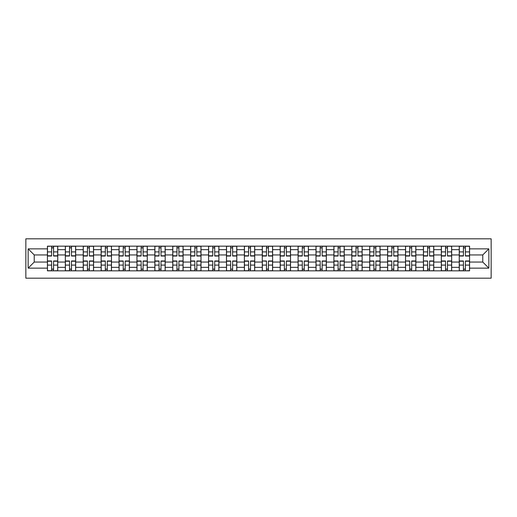 <?xml version="1.0" encoding="UTF-8"?>
<svg xmlns="http://www.w3.org/2000/svg" width="517" height="517" viewBox="0 0 517 517"><rect width="100%" height="100%" fill="white"/><g stroke="black" fill="none" stroke-linecap="round" stroke-linejoin="round"><path stroke-width="0.78" d="M25.85 278.185L491.15 278.185L491.15 238.815L25.85 238.815L25.85 278.185M65.336 270.837L65.336 249.659L57.755 249.659L57.755 270.837M57.755 249.659L57.755 246.163M65.336 249.659L65.336 246.163M75.663 246.163L75.663 270.837M83.237 270.837L83.237 246.163M93.571 246.163L93.571 270.837M101.145 270.837L101.145 246.163M111.472 246.163L111.472 270.837M119.046 270.837L119.046 246.163M129.379 246.163L129.379 270.837M136.953 270.837L136.953 246.163M147.28 246.163L147.28 270.837M154.861 270.837L154.861 246.163M165.188 246.163L165.188 270.837M172.762 270.837L172.762 246.163M183.096 246.163L183.096 270.837M190.67 270.837L190.67 246.163M200.997 246.163L200.997 270.837M208.571 270.837L208.571 246.163M218.904 246.163L218.904 270.837M226.478 270.837L226.478 246.163M236.805 246.163L236.805 270.837M244.379 270.837L244.379 246.163M254.713 246.163L254.713 270.837M262.287 270.837L262.287 246.163M272.621 246.163L272.621 270.837M280.195 270.837L280.195 246.163M290.522 246.163L290.522 270.837M298.096 270.837L298.096 246.163M308.429 246.163L308.429 270.837M316.003 270.837L316.003 246.163M326.33 246.163L326.33 270.837M333.904 270.837L333.904 246.163M344.238 246.163L344.238 270.837M351.812 270.837L351.812 246.163M362.139 246.163L362.139 270.837M369.72 270.837L369.72 246.163M380.047 246.163L380.047 270.837M387.621 270.837L387.621 246.163M397.954 246.163L397.954 270.837M405.528 270.837L405.528 246.163M415.855 246.163L415.855 270.837M423.429 270.837L423.429 246.163M433.763 246.163L433.763 270.837M441.337 270.837L441.337 246.163M451.664 246.163L451.664 270.837M459.245 270.837L459.245 246.163M459.245 262.061L451.664 262.061M441.337 262.061L433.763 262.061M423.429 262.061L415.855 262.061M405.528 262.061L397.954 262.061M387.621 262.061L380.047 262.061M369.72 262.061L362.139 262.061M351.812 262.061L344.238 262.061M333.904 262.061L326.33 262.061M316.003 262.061L308.429 262.061M298.096 262.061L290.522 262.061M280.195 262.061L272.621 262.061M262.287 262.061L254.713 262.061M244.379 262.061L236.805 262.061M226.478 262.061L218.904 262.061M208.571 262.061L200.997 262.061M190.67 262.061L183.096 262.061M172.762 262.061L165.188 262.061M154.861 262.061L147.28 262.061M136.953 262.061L129.379 262.061M119.046 262.061L111.472 262.061M101.145 262.061L93.571 262.061M83.237 262.061L75.663 262.061M65.336 262.061L57.755 262.061M459.245 254.939L451.664 254.939M441.337 254.939L433.763 254.939M423.429 254.939L415.855 254.939M405.528 254.939L397.954 254.939M387.621 254.939L380.047 254.939M369.72 254.939L362.139 254.939M351.812 254.939L344.238 254.939M333.904 254.939L326.33 254.939M316.003 254.939L308.429 254.939M298.096 254.939L290.522 254.939M280.195 254.939L272.621 254.939M262.287 254.939L254.713 254.939M244.379 254.939L236.805 254.939M226.478 254.939L218.904 254.939M208.571 254.939L200.997 254.939M190.67 254.939L183.096 254.939M172.762 254.939L165.188 254.939M154.861 254.939L147.28 254.939M136.953 254.939L129.379 254.939M119.046 254.939L111.472 254.939M101.145 254.939L93.571 254.939M83.237 254.939L75.663 254.939M65.336 254.939L57.755 254.939M34.225 262.061L47.428 262.061L47.428 254.939L34.225 254.939L34.225 262.061L28.144 268.142L28.144 248.858L47.428 248.858L47.428 254.939M469.572 254.939L469.572 262.061L482.775 262.061L482.775 254.939L469.572 254.939L469.572 246.163L47.428 246.163L47.428 248.858M469.572 248.858L488.856 248.858L488.856 268.142L469.572 268.142L469.572 262.061M47.428 262.061L47.428 270.837L469.572 270.837L469.572 268.142M47.428 268.142L28.144 268.142M53.568 269.118L51.616 269.118M51.616 247.882L53.568 247.882M71.475 269.118L69.524 269.118M69.524 247.882L71.475 247.882M89.376 269.118L87.425 269.118M87.425 247.882L89.376 247.882M107.284 269.118L105.332 269.118M105.332 247.882L107.284 247.882M125.185 269.118L123.24 269.118M123.24 247.882L125.185 247.882M143.093 269.118L141.141 269.118M141.141 247.882L143.093 247.882M161 269.118L159.049 269.118M159.049 247.882L161 247.882M178.901 269.118L176.95 269.118M176.95 247.882L178.901 247.882M196.809 269.118L194.857 269.118M194.857 247.882L196.809 247.882M214.71 269.118L212.765 269.118M212.765 247.882L214.71 247.882M232.618 269.118L230.666 269.118M230.666 247.882L232.618 247.882M250.525 269.118L248.574 269.118M248.574 247.882L250.525 247.882M268.426 269.118L266.475 269.118M266.475 247.882L268.426 247.882M286.334 269.118L284.382 269.118M284.382 247.882L286.334 247.882M304.235 269.118L302.29 269.118M302.29 247.882L304.235 247.882M322.143 269.118L320.191 269.118M320.191 247.882L322.143 247.882M340.05 269.118L338.099 269.118M338.099 247.882L340.05 247.882M357.951 269.118L356 269.118M356 247.882L357.951 247.882M375.859 269.118L373.907 269.118M373.907 247.882L375.859 247.882M393.76 269.118L391.815 269.118M391.815 247.882L393.76 247.882M411.668 269.118L409.716 269.118M409.716 247.882L411.668 247.882M429.575 269.118L427.624 269.118M427.624 247.882L429.575 247.882M447.476 269.118L445.525 269.118M445.525 247.882L447.476 247.882M465.384 269.118L463.432 269.118M463.432 247.882L465.384 247.882M28.144 248.858L34.225 254.939M482.775 262.061L488.856 268.142M482.775 254.939L488.856 248.858M53.568 256.031L53.568 246.279L57.697 246.279L57.697 256.031L53.568 256.031M51.616 247.766L53.568 247.766M49.897 246.279L47.486 246.279L47.486 256.031L51.616 256.031L51.616 246.279L55.293 246.279M51.616 260.969L51.616 270.721L47.486 270.721L47.486 260.969L51.616 260.969M53.568 269.234L51.616 269.234M55.293 270.721L57.697 270.721L57.697 260.969L53.568 260.969L53.568 270.721L49.897 270.721M71.475 256.031L71.475 246.279L75.605 246.279L75.605 256.031L71.475 256.031M69.524 247.766L71.475 247.766M67.798 246.279L65.388 246.279L65.388 256.031L69.524 256.031L69.524 246.279L73.194 246.279M89.376 256.031L89.376 246.279L93.512 246.279L93.512 256.031L89.376 256.031M87.425 247.766L89.376 247.766M85.706 246.279L83.295 246.279L83.295 256.031L87.425 256.031L87.425 246.279L91.102 246.279M69.524 260.969L69.524 270.721L65.388 270.721L65.388 260.969L69.524 260.969M71.475 269.234L69.524 269.234M73.194 270.721L75.605 270.721L75.605 260.969L71.475 260.969L71.475 270.721L67.798 270.721M87.425 260.969L87.425 270.721L83.295 270.721L83.295 260.969L87.425 260.969M89.376 269.234L87.425 269.234M91.102 270.721L93.512 270.721L93.512 260.969L89.376 260.969L89.376 270.721L85.706 270.721M107.284 256.031L107.284 246.279L111.413 246.279L111.413 256.031L107.284 256.031M105.332 247.766L107.284 247.766M103.613 246.279L101.203 246.279L101.203 256.031L105.332 256.031L105.332 246.279L109.003 246.279M125.185 256.031L125.185 246.279L129.321 246.279L129.321 256.031L125.185 256.031M123.24 247.766L125.185 247.766M121.514 246.279L119.104 246.279L119.104 256.031L123.24 256.031L123.24 246.279L126.911 246.279M143.093 256.031L143.093 246.279L147.222 246.279L147.222 256.031L143.093 256.031M141.141 247.766L143.093 247.766M139.422 246.279L137.011 246.279L137.011 256.031L141.141 256.031L141.141 246.279L144.812 246.279M105.332 260.969L105.332 270.721L101.203 270.721L101.203 260.969L105.332 260.969M107.284 269.234L105.332 269.234M109.003 270.721L111.413 270.721L111.413 260.969L107.284 260.969L107.284 270.721L103.613 270.721M123.24 260.969L123.24 270.721L119.104 270.721L119.104 260.969L123.24 260.969M125.185 269.234L123.24 269.234M126.911 270.721L129.321 270.721L129.321 260.969L125.185 260.969L125.185 270.721L121.514 270.721M141.141 260.969L141.141 270.721L137.011 270.721L137.011 260.969L141.141 260.969M143.093 269.234L141.141 269.234M144.812 270.721L147.222 270.721L147.222 260.969L143.093 260.969L143.093 270.721L139.422 270.721M161 256.031L161 246.279L165.13 246.279L165.13 256.031L161 256.031M159.049 247.766L161 247.766M157.323 246.279L154.913 246.279L154.913 256.031L159.049 256.031L159.049 246.279L162.719 246.279M159.049 260.969L159.049 270.721L154.913 270.721L154.913 260.969L159.049 260.969M161 269.234L159.049 269.234M162.719 270.721L165.13 270.721L165.13 260.969L161 260.969L161 270.721L157.323 270.721M178.901 256.031L178.901 246.279L183.037 246.279L183.037 256.031L178.901 256.031M176.95 247.766L178.901 247.766M175.231 246.279L172.82 246.279L172.82 256.031L176.95 256.031L176.95 246.279L180.627 246.279M176.95 260.969L176.95 270.721L172.82 270.721L172.82 260.969L176.95 260.969M178.901 269.234L176.95 269.234M180.627 270.721L183.037 270.721L183.037 260.969L178.901 260.969L178.901 270.721L175.231 270.721M196.809 256.031L196.809 246.279L200.939 246.279L200.939 256.031L196.809 256.031M194.857 247.766L196.809 247.766M193.138 246.279L190.728 246.279L190.728 256.031L194.857 256.031L194.857 246.279L198.528 246.279M194.857 260.969L194.857 270.721L190.728 270.721L190.728 260.969L194.857 260.969M196.809 269.234L194.857 269.234M198.528 270.721L200.939 270.721L200.939 260.969L196.809 260.969L196.809 270.721L193.138 270.721M214.71 256.031L214.71 246.279L218.846 246.279L218.846 256.031L214.71 256.031M212.765 247.766L214.71 247.766M211.039 246.279L208.629 246.279L208.629 256.031L212.765 256.031L212.765 246.279L216.436 246.279M212.765 260.969L212.765 270.721L208.629 270.721L208.629 260.969L212.765 260.969M214.71 269.234L212.765 269.234M216.436 270.721L218.846 270.721L218.846 260.969L214.71 260.969L214.71 270.721L211.039 270.721M232.618 256.031L232.618 246.279L236.747 246.279L236.747 256.031L232.618 256.031M230.666 247.766L232.618 247.766M228.947 246.279L226.536 246.279L226.536 256.031L230.666 256.031L230.666 246.279L234.337 246.279M250.525 256.031L250.525 246.279L254.655 246.279L254.655 256.031L250.525 256.031M248.574 247.766L250.525 247.766M246.848 246.279L244.438 246.279L244.438 256.031L248.574 256.031L248.574 246.279L252.244 246.279M268.426 256.031L268.426 246.279L272.562 246.279L272.562 256.031L268.426 256.031M266.475 247.766L268.426 247.766M264.756 246.279L262.345 246.279L262.345 256.031L266.475 256.031L266.475 246.279L270.152 246.279M286.334 256.031L286.334 246.279L290.464 246.279L290.464 256.031L286.334 256.031M284.382 247.766L286.334 247.766M282.663 246.279L280.253 246.279L280.253 256.031L284.382 256.031L284.382 246.279L288.053 246.279M304.235 256.031L304.235 246.279L308.371 246.279L308.371 256.031L304.235 256.031M302.29 247.766L304.235 247.766M300.564 246.279L298.154 246.279L298.154 256.031L302.29 256.031L302.29 246.279L305.961 246.279M322.143 256.031L322.143 246.279L326.272 246.279L326.272 256.031L322.143 256.031M320.191 247.766L322.143 247.766M318.472 246.279L316.061 246.279L316.061 256.031L320.191 256.031L320.191 246.279L323.862 246.279M230.666 260.969L230.666 270.721L226.536 270.721L226.536 260.969L230.666 260.969M232.618 269.234L230.666 269.234M234.337 270.721L236.747 270.721L236.747 260.969L232.618 260.969L232.618 270.721L228.947 270.721M248.574 260.969L248.574 270.721L244.438 270.721L244.438 260.969L248.574 260.969M250.525 269.234L248.574 269.234M252.244 270.721L254.655 270.721L254.655 260.969L250.525 260.969L250.525 270.721L246.848 270.721M266.475 261.208L262.345 260.969L266.475 260.969L266.475 270.721L262.345 270.721L268.426 270.721L268.426 260.969L272.562 260.969L272.562 270.721L270.152 270.721M262.345 261.208L262.345 270.721M268.426 269.234L266.475 269.234M284.382 260.969L284.382 270.721L280.253 270.721L280.253 260.969L284.382 260.969M286.334 269.234L284.382 269.234M288.053 270.721L290.464 270.721L290.464 260.969L286.334 260.969L286.334 270.721L282.663 270.721M302.29 261.208L298.154 260.969L302.29 260.969L302.29 270.721L298.154 270.721L304.235 270.721L304.235 260.969L308.371 260.969L308.371 270.721L305.961 270.721M298.154 261.208L298.154 270.721M304.235 269.234L302.29 269.234M320.191 261.208L316.061 260.969L320.191 260.969L320.191 270.721L316.061 270.721L322.143 270.721L322.143 260.969L326.272 260.969L326.272 270.721L323.862 270.721M316.061 261.208L316.061 270.721M322.143 269.234L320.191 269.234M340.05 256.031L340.05 246.279L344.18 246.279L344.18 256.031L340.05 256.031M338.099 247.766L340.05 247.766M336.373 246.279L333.963 246.279L333.963 256.031L338.099 256.031L338.099 246.279L341.769 246.279M338.099 260.969L338.099 270.721L333.963 270.721L333.963 260.969L338.099 260.969M340.05 269.234L338.099 269.234M341.769 270.721L344.18 270.721L344.18 260.969L340.05 260.969L340.05 270.721L336.373 270.721M357.951 256.031L357.951 246.279L362.087 246.279L362.087 256.031L357.951 256.031M356 247.766L357.951 247.766M354.281 246.279L351.87 246.279L351.87 256.031L356 256.031L356 246.279L359.677 246.279M356 260.969L356 270.721L351.87 270.721L351.87 260.969L356 260.969M357.951 269.234L356 269.234M359.677 270.721L362.087 270.721L362.087 260.969L357.951 260.969L357.951 270.721L354.281 270.721M375.859 256.031L375.859 246.279L379.989 246.279L379.989 256.031L375.859 256.031M373.907 247.766L375.859 247.766M372.188 246.279L369.778 246.279L369.778 256.031L373.907 256.031L373.907 246.279L377.578 246.279M373.907 260.969L373.907 270.721L369.778 270.721L369.778 260.969L373.907 260.969M375.859 269.234L373.907 269.234M377.578 270.721L379.989 270.721L379.989 260.969L375.859 260.969L375.859 270.721L372.188 270.721M393.76 256.031L393.76 246.279L397.896 246.279L397.896 256.031L393.76 256.031M391.815 247.766L393.76 247.766M390.089 246.279L387.679 246.279L387.679 256.031L391.815 256.031L391.815 246.279L395.486 246.279M391.815 260.969L391.815 270.721L387.679 270.721L387.679 260.969L391.815 260.969M393.76 269.234L391.815 269.234M395.486 270.721L397.896 270.721L397.896 260.969L393.76 260.969L393.76 270.721L390.089 270.721M411.668 256.031L411.668 246.279L415.797 246.279L415.797 256.031L411.668 256.031M409.716 247.766L411.668 247.766M407.997 246.279L405.587 246.279L405.587 256.031L409.716 256.031L409.716 246.279L413.387 246.279M409.716 261.208L405.587 260.969L409.716 260.969L409.716 270.721L405.587 270.721L411.668 270.721L411.668 260.969L415.797 260.969L415.797 270.721L413.387 270.721M405.587 261.208L405.587 270.721M411.668 269.234L409.716 269.234M429.575 256.031L429.575 246.279L433.705 246.279L433.705 256.031L429.575 256.031M427.624 247.766L429.575 247.766M425.898 246.279L423.488 246.279L423.488 256.031L427.624 256.031L427.624 246.279L431.294 246.279M427.624 261.208L423.488 260.969L427.624 260.969L427.624 270.721L423.488 270.721L429.575 270.721L429.575 260.969L433.705 260.969L433.705 270.721L431.294 270.721M423.488 261.208L423.488 270.721M429.575 269.234L427.624 269.234M447.476 256.031L447.476 246.279L451.612 246.279L451.612 256.031L447.476 256.031M445.525 247.766L447.476 247.766M443.806 246.279L441.395 246.279L441.395 256.031L445.525 256.031L445.525 246.279L449.202 246.279M445.525 260.969L445.525 270.721L441.395 270.721L441.395 260.969L445.525 260.969M447.476 269.234L445.525 269.234M449.202 270.721L451.612 270.721L451.612 260.969L447.476 260.969L447.476 270.721L443.806 270.721M465.384 256.031L465.384 246.279L469.514 246.279L469.514 256.031L465.384 256.031M463.432 247.766L465.384 247.766M461.707 246.279L459.303 246.279L459.303 256.031L463.432 256.031L463.432 246.279L467.103 246.279M463.432 260.969L463.432 270.721L459.303 270.721L459.303 260.969L463.432 260.969M465.384 269.234L463.432 269.234M467.103 270.721L469.514 270.721L469.514 260.969L465.384 260.969L465.384 270.721L461.707 270.721M441.337 249.659L433.763 249.659M423.429 249.659L415.855 249.659M405.528 249.659L397.954 249.659M387.621 249.659L380.047 249.659M369.72 249.659L362.139 249.659M351.812 249.659L344.238 249.659M333.904 249.659L326.33 249.659M316.003 249.659L308.429 249.659M298.096 249.659L290.522 249.659M280.195 249.659L272.621 249.659M262.287 249.659L254.713 249.659M244.379 249.659L236.805 249.659M226.478 249.659L218.904 249.659M208.571 249.659L200.997 249.659M190.67 249.659L183.096 249.659M172.762 249.659L165.188 249.659M154.861 249.659L147.28 249.659M136.953 249.659L129.379 249.659M119.046 249.659L111.472 249.659M101.145 249.659L93.571 249.659M83.237 249.659L75.663 249.659M459.245 249.659L451.664 249.659M441.337 267.341L433.763 267.341M423.429 267.341L415.855 267.341M405.528 267.341L397.954 267.341M387.621 267.341L380.047 267.341M369.72 267.341L362.139 267.341M351.812 267.341L344.238 267.341M333.904 267.341L326.33 267.341M316.003 267.341L308.429 267.341M298.096 267.341L290.522 267.341M280.195 267.341L272.621 267.341M262.287 267.341L254.713 267.341M244.379 267.341L236.805 267.341M226.478 267.341L218.904 267.341M208.571 267.341L200.997 267.341M190.67 267.341L183.096 267.341M172.762 267.341L165.188 267.341M154.861 267.341L147.28 267.341M136.953 267.341L129.379 267.341M119.046 267.341L111.472 267.341M101.145 267.341L93.571 267.341M83.237 267.341L75.663 267.341M65.336 267.341L57.755 267.341M459.245 267.341L451.664 267.341M53.568 255.792L57.697 255.792M53.568 251.915L57.697 251.915M47.486 255.792L51.616 255.792M47.486 251.915L51.616 251.915M51.616 261.208L47.486 261.208M51.616 265.085L47.486 265.085M57.697 261.208L53.568 261.208M57.697 265.085L53.568 265.085M71.475 255.792L75.605 255.792M71.475 251.915L75.605 251.915M65.388 255.792L69.524 255.792M65.388 251.915L69.524 251.915M89.376 255.792L93.512 255.792M89.376 251.915L93.512 251.915M83.295 255.792L87.425 255.792M83.295 251.915L87.425 251.915M69.524 261.208L65.388 261.208M69.524 265.085L65.388 265.085M75.605 261.208L71.475 261.208M75.605 265.085L71.475 265.085M87.425 261.208L83.295 261.208M87.425 265.085L83.295 265.085M93.512 261.208L89.376 261.208M93.512 265.085L89.376 265.085M107.284 255.792L111.413 255.792M107.284 251.915L111.413 251.915M101.203 255.792L105.332 255.792M101.203 251.915L105.332 251.915M125.185 255.792L129.321 255.792M125.185 251.915L129.321 251.915M119.104 255.792L123.24 255.792M119.104 251.915L123.24 251.915M143.093 255.792L147.222 255.792M143.093 251.915L147.222 251.915M137.011 255.792L141.141 255.792M137.011 251.915L141.141 251.915M105.332 261.208L101.203 261.208M105.332 265.085L101.203 265.085M111.413 261.208L107.284 261.208M111.413 265.085L107.284 265.085M123.24 261.208L119.104 261.208M123.24 265.085L119.104 265.085M129.321 261.208L125.185 261.208M129.321 265.085L125.185 265.085M141.141 261.208L137.011 261.208M141.141 265.085L137.011 265.085M147.222 261.208L143.093 261.208M147.222 265.085L143.093 265.085M161 255.792L165.13 255.792M161 251.915L165.13 251.915M154.913 255.792L159.049 255.792M154.913 251.915L159.049 251.915M159.049 261.208L154.913 261.208M159.049 265.085L154.913 265.085M165.13 261.208L161 261.208M165.13 265.085L161 265.085M178.901 255.792L183.037 255.792M178.901 251.915L183.037 251.915M172.82 255.792L176.95 255.792M172.82 251.915L176.95 251.915M176.95 261.208L172.82 261.208M176.95 265.085L172.82 265.085M183.037 261.208L178.901 261.208M183.037 265.085L178.901 265.085M196.809 255.792L200.939 255.792M196.809 251.915L200.939 251.915M190.728 255.792L194.857 255.792M190.728 251.915L194.857 251.915M194.857 261.208L190.728 261.208M194.857 265.085L190.728 265.085M200.939 261.208L196.809 261.208M200.939 265.085L196.809 265.085M214.71 255.792L218.846 255.792M214.71 251.915L218.846 251.915M208.629 255.792L212.765 255.792M208.629 251.915L212.765 251.915M212.765 261.208L208.629 261.208M212.765 265.085L208.629 265.085M218.846 261.208L214.71 261.208M218.846 265.085L214.71 265.085M232.618 255.792L236.747 255.792M232.618 251.915L236.747 251.915M226.536 255.792L230.666 255.792M226.536 251.915L230.666 251.915M250.525 255.792L254.655 255.792M250.525 251.915L254.655 251.915M244.438 255.792L248.574 255.792M244.438 251.915L248.574 251.915M268.426 255.792L272.562 255.792M268.426 251.915L272.562 251.915M262.345 255.792L266.475 255.792M262.345 251.915L266.475 251.915M286.334 255.792L290.464 255.792M286.334 251.915L290.464 251.915M280.253 255.792L284.382 255.792M280.253 251.915L284.382 251.915M304.235 255.792L308.371 255.792M304.235 251.915L308.371 251.915M298.154 255.792L302.29 255.792M298.154 251.915L302.29 251.915M322.143 255.792L326.272 255.792M322.143 251.915L326.272 251.915M316.061 255.792L320.191 255.792M316.061 251.915L320.191 251.915M230.666 261.208L226.536 261.208M230.666 265.085L226.536 265.085M236.747 261.208L232.618 261.208M236.747 265.085L232.618 265.085M248.574 261.208L244.438 261.208M248.574 265.085L244.438 265.085M254.655 261.208L250.525 261.208M254.655 265.085L250.525 265.085M266.475 265.085L262.345 265.085M272.562 261.208L268.426 261.208M272.562 265.085L268.426 265.085M284.382 261.208L280.253 261.208M284.382 265.085L280.253 265.085M290.464 261.208L286.334 261.208M290.464 265.085L286.334 265.085M302.29 265.085L298.154 265.085M308.371 261.208L304.235 261.208M308.371 265.085L304.235 265.085M320.191 265.085L316.061 265.085M326.272 261.208L322.143 261.208M326.272 265.085L322.143 265.085M340.05 255.792L344.18 255.792M340.05 251.915L344.18 251.915M333.963 255.792L338.099 255.792M333.963 251.915L338.099 251.915M338.099 261.208L333.963 261.208M338.099 265.085L333.963 265.085M344.18 261.208L340.05 261.208M344.18 265.085L340.05 265.085M357.951 255.792L362.087 255.792M357.951 251.915L362.087 251.915M351.87 255.792L356 255.792M351.87 251.915L356 251.915M356 261.208L351.87 261.208M356 265.085L351.87 265.085M362.087 261.208L357.951 261.208M362.087 265.085L357.951 265.085M375.859 255.792L379.989 255.792M375.859 251.915L379.989 251.915M369.778 255.792L373.907 255.792M369.778 251.915L373.907 251.915M373.907 261.208L369.778 261.208M373.907 265.085L369.778 265.085M379.989 261.208L375.859 261.208M379.989 265.085L375.859 265.085M393.76 255.792L397.896 255.792M393.76 251.915L397.896 251.915M387.679 255.792L391.815 255.792M387.679 251.915L391.815 251.915M391.815 261.208L387.679 261.208M391.815 265.085L387.679 265.085M397.896 261.208L393.76 261.208M397.896 265.085L393.76 265.085M411.668 255.792L415.797 255.792M411.668 251.915L415.797 251.915M405.587 255.792L409.716 255.792M405.587 251.915L409.716 251.915M409.716 265.085L405.587 265.085M415.797 261.208L411.668 261.208M415.797 265.085L411.668 265.085M429.575 255.792L433.705 255.792M429.575 251.915L433.705 251.915M423.488 255.792L427.624 255.792M423.488 251.915L427.624 251.915M427.624 265.085L423.488 265.085M433.705 261.208L429.575 261.208M433.705 265.085L429.575 265.085M447.476 255.792L451.612 255.792M447.476 251.915L451.612 251.915M441.395 255.792L445.525 255.792M441.395 251.915L445.525 251.915M445.525 261.208L441.395 261.208M445.525 265.085L441.395 265.085M451.612 261.208L447.476 261.208M451.612 265.085L447.476 265.085M465.384 255.792L469.514 255.792M465.384 251.915L469.514 251.915M459.303 255.792L463.432 255.792M459.303 251.915L463.432 251.915M463.432 261.208L459.303 261.208M463.432 265.085L459.303 265.085M469.514 261.208L465.384 261.208M469.514 265.085L465.384 265.085"/></g></svg>
